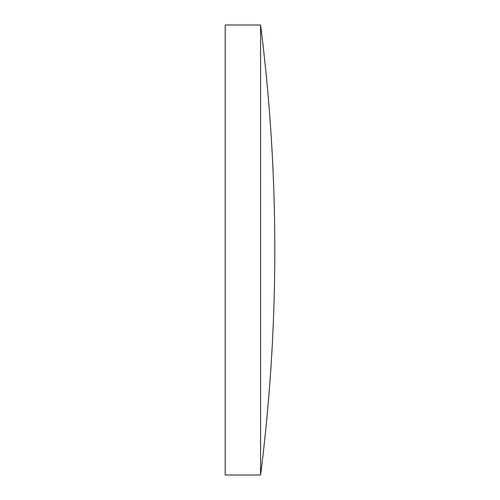 <?xml version="1.0" encoding="UTF-8"?>
<svg xmlns="http://www.w3.org/2000/svg" width="500" height="500" viewBox="0 0 500 500"><rect width="100%" height="100%" fill="white"/><g stroke="black" fill="none" stroke-linecap="round" stroke-linejoin="round"><path stroke-width="0.75" d="M260.587 25L225.2 25L225.2 475L260.587 475A1787.419 1787.419 0 0 0 260.587 25L260.587 475"/></g></svg>

